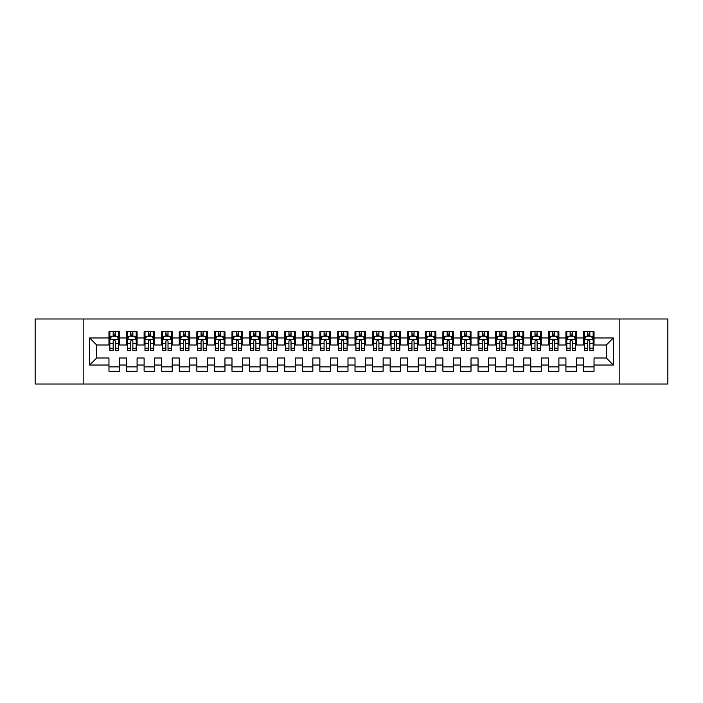<?xml version="1.0" encoding="UTF-8"?>
<svg xmlns="http://www.w3.org/2000/svg" width="703" height="703" viewBox="0 0 703 703"><rect width="100%" height="100%" fill="white"/><g stroke="black" fill="none" stroke-linecap="round" stroke-linejoin="round"><path stroke-width="1.05" d="M619.167 384.014L667.85 384.014L667.85 318.986L619.167 318.986L619.167 384.014L83.833 384.014L83.833 318.986L35.15 318.986L35.15 384.014L83.833 384.014M619.167 318.986L83.833 318.986M89.633 365.033L89.633 337.967L108.965 337.967L108.965 344.997L96.663 344.997L96.663 358.003L89.633 365.033L108.965 365.033L108.965 371.272L119.51 371.272L119.51 365.033L126.54 365.033L126.54 371.272L137.085 371.272L137.085 365.033L144.115 365.033L144.115 371.272L154.66 371.272L154.66 365.033L161.69 365.033L161.69 371.272L172.235 371.272L172.235 365.033L179.265 365.033L179.265 371.272L189.81 371.272L189.81 365.033L196.84 365.033L196.84 371.272L207.385 371.272L207.385 365.033L214.415 365.033L214.415 371.272L224.96 371.272L224.96 365.033L231.99 365.033L231.99 371.272L242.535 371.272L242.535 365.033L249.565 365.033L249.565 371.272L260.11 371.272L260.11 365.033L267.14 365.033L267.14 371.272L277.685 371.272L277.685 365.033L284.715 365.033L284.715 371.272L295.26 371.272L295.26 365.033L302.29 365.033L302.29 371.272L312.835 371.272L312.835 365.033L319.865 365.033L319.865 371.272L330.41 371.272L330.41 365.033L337.44 365.033L337.44 371.272L347.985 371.272L347.985 365.033L355.015 365.033L355.015 371.272L365.56 371.272L365.56 365.033L372.59 365.033L372.59 371.272L383.135 371.272L383.135 365.033L390.165 365.033L390.165 371.272L400.71 371.272L400.71 365.033L407.74 365.033L407.74 371.272L418.285 371.272L418.285 365.033L425.315 365.033L425.315 371.272L435.86 371.272L435.86 365.033L442.89 365.033L442.89 371.272L453.435 371.272L453.435 365.033L460.465 365.033L460.465 371.272L471.01 371.272L471.01 365.033L478.04 365.033L478.04 371.272L488.585 371.272L488.585 365.033L495.615 365.033L495.615 371.272L506.16 371.272L506.16 365.033L513.19 365.033L513.19 371.272L523.735 371.272L523.735 365.033L530.765 365.033L530.765 371.272L541.31 371.272L541.31 365.033L548.34 365.033L548.34 371.272L558.885 371.272L558.885 365.033L565.915 365.033L565.915 371.272L576.46 371.272L576.46 365.033L583.49 365.033L583.49 371.272L594.035 371.272L594.035 358.003L606.337 358.003L606.337 344.997L594.035 344.997L594.035 337.967L613.368 337.967L613.368 365.033L594.035 365.033M594.035 337.967L594.035 331.728L583.49 331.728L583.49 337.967L576.46 337.967L576.46 331.728L565.915 331.728L565.915 337.967L558.885 337.967L558.885 331.728L548.34 331.728L548.34 337.967L541.31 337.967L541.31 331.728L530.765 331.728L530.765 337.967L523.735 337.967L523.735 331.728L513.19 331.728L513.19 337.967L506.16 337.967L506.16 331.728L495.615 331.728L495.615 337.967L488.585 337.967L488.585 331.728L478.04 331.728L478.04 337.967L471.01 337.967L471.01 331.728L460.465 331.728L460.465 337.967L453.435 337.967L453.435 331.728L442.89 331.728L442.89 337.967L435.86 337.967L435.86 331.728L425.315 331.728L425.315 337.967L418.285 337.967L418.285 331.728L407.74 331.728L407.74 337.967L400.71 337.967L400.71 331.728L390.165 331.728L390.165 337.967L383.135 337.967L383.135 331.728L372.59 331.728L372.59 337.967L365.56 337.967L365.56 331.728L355.015 331.728L355.015 337.967L347.985 337.967L347.985 331.728L337.44 331.728L337.44 337.967L330.41 337.967L330.41 331.728L319.865 331.728L319.865 337.967L312.835 337.967L312.835 331.728L302.29 331.728L302.29 337.967L295.26 337.967L295.26 331.728L284.715 331.728L284.715 337.967L277.685 337.967L277.685 331.728L267.14 331.728L267.14 337.967L260.11 337.967L260.11 331.728L249.565 331.728L249.565 337.967L242.535 337.967L242.535 331.728L231.99 331.728L231.99 337.967L224.96 337.967L224.96 331.728L214.415 331.728L214.415 337.967L207.385 337.967L207.385 331.728L196.84 331.728L196.84 337.967L189.81 337.967L189.81 331.728L179.265 331.728L179.265 337.967L172.235 337.967L172.235 331.728L161.69 331.728L161.69 337.967L154.66 337.967L154.66 331.728L144.115 331.728L144.115 337.967L137.085 337.967L137.085 331.728L126.54 331.728L126.54 337.967L119.51 337.967L119.51 331.728L108.965 331.728L108.965 337.967M576.46 365.033L576.46 358.003L583.49 358.003L583.49 365.033M613.368 337.967L606.337 344.997M558.885 365.033L558.885 358.003L565.915 358.003L565.915 365.033M583.49 337.967L583.49 344.997L576.46 344.997L576.46 337.967M541.31 365.033L541.31 358.003L548.34 358.003L548.34 365.033M565.915 337.967L565.915 344.997L558.885 344.997L558.885 337.967M523.735 365.033L523.735 358.003L530.765 358.003L530.765 365.033M548.34 337.967L548.34 344.997L541.31 344.997L541.31 337.967M506.16 365.033L506.16 358.003L513.19 358.003L513.19 365.033M530.765 337.967L530.765 344.997L523.735 344.997L523.735 337.967M488.585 365.033L488.585 358.003L495.615 358.003L495.615 365.033M513.19 337.967L513.19 344.997L506.16 344.997L506.16 337.967M471.01 365.033L471.01 358.003L478.04 358.003L478.04 365.033M495.615 337.967L495.615 344.997L488.585 344.997L488.585 337.967M453.435 365.033L453.435 358.003L460.465 358.003L460.465 365.033M478.04 337.967L478.04 344.997L471.01 344.997L471.01 337.967M435.86 365.033L435.86 358.003L442.89 358.003L442.89 365.033M460.465 337.967L460.465 344.997L453.435 344.997L453.435 337.967M418.285 365.033L418.285 358.003L425.315 358.003L425.315 365.033M442.89 337.967L442.89 344.997L435.86 344.997L435.86 337.967M400.71 365.033L400.71 358.003L407.74 358.003L407.74 365.033M425.315 337.967L425.315 344.997L418.285 344.997L418.285 337.967M383.135 365.033L383.135 358.003L390.165 358.003L390.165 365.033M407.74 337.967L407.74 344.997L400.71 344.997L400.71 337.967M365.56 365.033L365.56 358.003L372.59 358.003L372.59 365.033M390.165 337.967L390.165 344.997L383.135 344.997L383.135 337.967M347.985 365.033L347.985 358.003L355.015 358.003L355.015 365.033M372.59 337.967L372.59 344.997L365.56 344.997L365.56 337.967M330.41 365.033L330.41 358.003L337.44 358.003L337.44 365.033M355.015 337.967L355.015 344.997L347.985 344.997L347.985 337.967M312.835 365.033L312.835 358.003L319.865 358.003L319.865 365.033M337.44 337.967L337.44 344.997L330.41 344.997L330.41 337.967M295.26 365.033L295.26 358.003L302.29 358.003L302.29 365.033M319.865 337.967L319.865 344.997L312.835 344.997L312.835 337.967M277.685 365.033L277.685 358.003L284.715 358.003L284.715 365.033M302.29 337.967L302.29 344.997L295.26 344.997L295.26 337.967M260.11 365.033L260.11 358.003L267.14 358.003L267.14 365.033M284.715 337.967L284.715 344.997L277.685 344.997L277.685 337.967M242.535 365.033L242.535 358.003L249.565 358.003L249.565 365.033M267.14 337.967L267.14 344.997L260.11 344.997L260.11 337.967M224.96 365.033L224.96 358.003L231.99 358.003L231.99 365.033M249.565 337.967L249.565 344.997L242.535 344.997L242.535 337.967M207.385 365.033L207.385 358.003L214.415 358.003L214.415 365.033M231.99 337.967L231.99 344.997L224.96 344.997L224.96 337.967M189.81 365.033L189.81 358.003L196.84 358.003L196.84 365.033M214.415 337.967L214.415 344.997L207.385 344.997L207.385 337.967M172.235 365.033L172.235 358.003L179.265 358.003L179.265 365.033M196.84 337.967L196.84 344.997L189.81 344.997L189.81 337.967M154.66 365.033L154.66 358.003L161.69 358.003L161.69 365.033M179.265 337.967L179.265 344.997L172.235 344.997L172.235 337.967M137.085 365.033L137.085 358.003L144.115 358.003L144.115 365.033M161.69 337.967L161.69 344.997L154.66 344.997L154.66 337.967M119.51 365.033L119.51 358.003L126.54 358.003L126.54 365.033M144.115 337.967L144.115 344.997L137.085 344.997L137.085 337.967M96.663 358.003L108.965 358.003L108.965 365.033M126.54 337.967L126.54 344.997L119.51 344.997L119.51 337.967M583.49 336.122L584.369 336.122M593.156 336.122L594.035 336.122M565.915 336.122L566.794 336.122M575.581 336.122L576.46 336.122M548.34 336.122L549.219 336.122M558.006 336.122L558.885 336.122M530.765 336.122L531.644 336.122M540.431 336.122L541.31 336.122M513.19 336.122L514.069 336.122M522.856 336.122L523.735 336.122M495.615 336.122L496.494 336.122M505.281 336.122L506.16 336.122M478.04 336.122L478.919 336.122M487.706 336.122L488.585 336.122M460.465 336.122L461.344 336.122M470.131 336.122L471.01 336.122M442.89 336.122L443.769 336.122M452.556 336.122L453.435 336.122M425.315 336.122L426.194 336.122M434.981 336.122L435.86 336.122M407.74 336.122L408.619 336.122M417.406 336.122L418.285 336.122M390.165 336.122L391.044 336.122M399.831 336.122L400.71 336.122M372.59 336.122L373.469 336.122M382.256 336.122L383.135 336.122M355.015 336.122L355.894 336.122M364.681 336.122L365.56 336.122M337.44 336.122L338.319 336.122M347.106 336.122L347.985 336.122M319.865 336.122L320.744 336.122M329.531 336.122L330.41 336.122M302.29 336.122L303.169 336.122M311.956 336.122L312.835 336.122M284.715 336.122L285.594 336.122M294.381 336.122L295.26 336.122M267.14 336.122L268.019 336.122M276.806 336.122L277.685 336.122M249.565 336.122L250.444 336.122M259.231 336.122L260.11 336.122M231.99 336.122L232.869 336.122M241.656 336.122L242.535 336.122M214.415 336.122L215.294 336.122M224.081 336.122L224.96 336.122M196.84 336.122L197.719 336.122M206.506 336.122L207.385 336.122M179.265 336.122L180.144 336.122M188.931 336.122L189.81 336.122M161.69 336.122L162.569 336.122M171.356 336.122L172.235 336.122M144.115 336.122L144.994 336.122M153.781 336.122L154.66 336.122M126.54 336.122L127.419 336.122M136.206 336.122L137.085 336.122M108.965 336.122L109.844 336.122M118.631 336.122L119.51 336.122M108.965 366.878L119.51 366.878M126.54 366.878L137.085 366.878M144.115 366.878L154.66 366.878M161.69 366.878L172.235 366.878M179.265 366.878L189.81 366.878M196.84 366.878L207.385 366.878M214.415 366.878L224.96 366.878M231.99 366.878L242.535 366.878M249.565 366.878L260.11 366.878M267.14 366.878L277.685 366.878M284.715 366.878L295.26 366.878M302.29 366.878L312.835 366.878M319.865 366.878L330.41 366.878M337.44 366.878L347.985 366.878M355.015 366.878L365.56 366.878M372.59 366.878L383.135 366.878M390.165 366.878L400.71 366.878M407.74 366.878L418.285 366.878M425.315 366.878L435.86 366.878M442.89 366.878L453.435 366.878M460.465 366.878L471.01 366.878M478.04 366.878L488.585 366.878M495.615 366.878L506.16 366.878M513.19 366.878L523.735 366.878M530.765 366.878L541.31 366.878M548.34 366.878L558.885 366.878M565.915 366.878L576.46 366.878M583.49 366.878L594.035 366.878M89.633 337.967L96.663 344.997M606.337 358.003L613.368 365.033M115.292 334.013L113.183 334.013M118.631 348.24L115.292 348.24L115.292 350.446L118.631 350.446L118.631 339.725L116.874 336.21L111.601 336.21L109.844 339.725L109.844 350.446L113.183 350.446L113.183 348.24L109.844 348.24M109.844 339.725L109.844 331.728M118.631 339.725L118.631 331.728M113.183 336.21L113.183 331.728M115.292 331.728L115.292 336.21M115.292 348.24L115.292 341.043C114.589 339.69 113.886 339.69 113.183 341.043L113.183 348.24M115.292 336.122L113.183 336.122M132.867 334.013L130.758 334.013M136.206 348.24L132.867 348.24L132.867 350.446L136.206 350.446L136.206 339.725L134.449 336.21L129.176 336.21L127.419 339.725L127.419 350.446L130.758 350.446L130.758 348.24L127.419 348.24M127.419 339.725L127.419 331.728M136.206 339.725L136.206 331.728M130.758 336.21L130.758 331.728M132.867 331.728L132.867 336.21M132.867 348.24L132.867 341.043C132.164 339.69 131.461 339.69 130.758 341.043L130.758 348.24M132.867 336.122L130.758 336.122M150.442 334.013L148.333 334.013M153.781 348.24L150.442 348.24L150.442 350.446L153.781 350.446L153.781 339.725L152.024 336.21L146.751 336.21L144.994 339.725L144.994 350.446L148.333 350.446L148.333 348.24L144.994 348.24M144.994 339.725L144.994 331.728M153.781 339.725L153.781 331.728M148.333 336.21L148.333 331.728M150.442 331.728L150.442 336.21M150.442 348.24L150.442 341.043C149.739 339.69 149.036 339.69 148.333 341.043L148.333 348.24M150.442 336.122L148.333 336.122M168.017 334.013L165.908 334.013M171.356 348.24L168.017 348.24L168.017 350.446L171.356 350.446L171.356 339.725L169.599 336.21L164.326 336.21L162.569 339.725L162.569 350.446L165.908 350.446L165.908 348.24L162.569 348.24M162.569 339.725L162.569 331.728M171.356 339.725L171.356 331.728M165.908 336.21L165.908 331.728M168.017 331.728L168.017 336.21M168.017 348.24L168.017 341.043C167.314 339.69 166.611 339.69 165.908 341.043L165.908 348.24M168.017 336.122L165.908 336.122M185.592 334.013L183.483 334.013M188.931 348.24L185.592 348.24L185.592 350.446L188.931 350.446L188.931 339.725L187.174 336.21L181.901 336.21L180.144 339.725L180.144 350.446L183.483 350.446L183.483 348.24L180.144 348.24M180.144 339.725L180.144 331.728M188.931 339.725L188.931 331.728M183.483 336.21L183.483 331.728M185.592 331.728L185.592 336.21M185.592 348.24L185.592 341.043C184.889 339.69 184.186 339.69 183.483 341.043L183.483 348.24M185.592 336.122L183.483 336.122M203.167 334.013L201.058 334.013M206.506 348.24L203.167 348.24L203.167 350.446L206.506 350.446L206.506 339.725L204.749 336.21L199.476 336.21L197.719 339.725L197.719 350.446L201.058 350.446L201.058 348.24L197.719 348.24M197.719 339.725L197.719 331.728M206.506 339.725L206.506 331.728M201.058 336.21L201.058 331.728M203.167 331.728L203.167 336.21M203.167 348.24L203.167 341.043C202.464 339.69 201.761 339.69 201.058 341.043L201.058 348.24M203.167 336.122L201.058 336.122M220.742 334.013L218.633 334.013M224.081 348.24L220.742 348.24L220.742 350.446L224.081 350.446L224.081 339.725L222.324 336.21L217.051 336.21L215.294 339.725L215.294 350.446L218.633 350.446L218.633 348.24L215.294 348.24M215.294 339.725L215.294 331.728M224.081 339.725L224.081 331.728M218.633 336.21L218.633 331.728M220.742 331.728L220.742 336.21M220.742 348.24L220.742 341.043C220.039 339.69 219.336 339.69 218.633 341.043L218.633 348.24M220.742 336.122L218.633 336.122M238.317 334.013L236.208 334.013M241.656 348.24L238.317 348.24L238.317 350.446L241.656 350.446L241.656 339.725L239.899 336.21L234.626 336.21L232.869 339.725L232.869 350.446L236.208 350.446L236.208 348.24L232.869 348.24M232.869 339.725L232.869 331.728M241.656 339.725L241.656 331.728M236.208 336.21L236.208 331.728M238.317 331.728L238.317 336.21M238.317 348.24L238.317 341.043C237.614 339.69 236.911 339.69 236.208 341.043L236.208 348.24M238.317 336.122L236.208 336.122M255.892 334.013L253.783 334.013M259.231 348.24L255.892 348.24L255.892 350.446L259.231 350.446L259.231 339.725L257.474 336.21L252.201 336.21L250.444 339.725L250.444 350.446L253.783 350.446L253.783 348.24L250.444 348.24M250.444 339.725L250.444 331.728M259.231 339.725L259.231 331.728M253.783 336.21L253.783 331.728M255.892 331.728L255.892 336.21M255.892 348.24L255.892 341.043C255.189 339.69 254.486 339.69 253.783 341.043L253.783 348.24M255.892 336.122L253.783 336.122M273.467 334.013L271.358 334.013M276.806 348.24L273.467 348.24L273.467 350.446L276.806 350.446L276.806 339.725L275.049 336.21L269.776 336.21L268.019 339.725L268.019 350.446L271.358 350.446L271.358 348.24L268.019 348.24M268.019 339.725L268.019 331.728M276.806 339.725L276.806 331.728M271.358 336.21L271.358 331.728M273.467 331.728L273.467 336.21M273.467 348.24L273.467 341.043C272.764 339.69 272.061 339.69 271.358 341.043L271.358 348.24M273.467 336.122L271.358 336.122M291.042 334.013L288.933 334.013M294.381 348.24L291.042 348.24L291.042 350.446L294.381 350.446L294.381 339.725L292.624 336.21L287.351 336.21L285.594 339.725L285.594 350.446L288.933 350.446L288.933 348.24L285.594 348.24M285.594 339.725L285.594 331.728M294.381 339.725L294.381 331.728M288.933 336.21L288.933 331.728M291.042 331.728L291.042 336.21M291.042 348.24L291.042 341.043C290.339 339.69 289.636 339.69 288.933 341.043L288.933 348.24M291.042 336.122L288.933 336.122M308.617 334.013L306.508 334.013M311.956 348.24L308.617 348.24L308.617 350.446L311.956 350.446L311.956 339.725L310.199 336.21L304.926 336.21L303.169 339.725L303.169 350.446L306.508 350.446L306.508 348.24L303.169 348.24M303.169 339.725L303.169 331.728M311.956 339.725L311.956 331.728M306.508 336.21L306.508 331.728M308.617 331.728L308.617 336.21M308.617 348.24L308.617 341.043C307.914 339.69 307.211 339.69 306.508 341.043L306.508 348.24M308.617 336.122L306.508 336.122M326.192 334.013L324.083 334.013M329.531 348.24L326.192 348.24L326.192 350.446L329.531 350.446L329.531 339.725L327.774 336.21L322.501 336.21L320.744 339.725L320.744 350.446L324.083 350.446L324.083 348.24L320.744 348.24M320.744 339.725L320.744 331.728M329.531 339.725L329.531 331.728M324.083 336.21L324.083 331.728M326.192 331.728L326.192 336.21M326.192 348.24L326.192 341.043C325.489 339.69 324.786 339.69 324.083 341.043L324.083 348.24M326.192 336.122L324.083 336.122M343.767 334.013L341.658 334.013M347.106 348.24L343.767 348.24L343.767 350.446L347.106 350.446L347.106 339.725L345.349 336.21L340.076 336.21L338.319 339.725L338.319 350.446L341.658 350.446L341.658 348.24L338.319 348.24M338.319 339.725L338.319 331.728M347.106 339.725L347.106 331.728M341.658 336.21L341.658 331.728M343.767 331.728L343.767 336.21M343.767 348.24L343.767 341.043C343.064 339.69 342.361 339.69 341.658 341.043L341.658 348.24M343.767 336.122L341.658 336.122M361.342 334.013L359.233 334.013M364.681 348.24L361.342 348.24L361.342 350.446L364.681 350.446L364.681 339.725L362.924 336.21L357.651 336.21L355.894 339.725L355.894 350.446L359.233 350.446L359.233 348.24L355.894 348.24M355.894 339.725L355.894 331.728M364.681 339.725L364.681 331.728M359.233 336.21L359.233 331.728M361.342 331.728L361.342 336.21M361.342 348.24L361.342 341.043C360.639 339.69 359.936 339.69 359.233 341.043L359.233 348.24M361.342 336.122L359.233 336.122M378.917 334.013L376.808 334.013M382.256 348.24L378.917 348.24L378.917 350.446L382.256 350.446L382.256 339.725L380.499 336.21L375.226 336.21L373.469 339.725L373.469 350.446L376.808 350.446L376.808 348.24L373.469 348.24M373.469 339.725L373.469 331.728M382.256 339.725L382.256 331.728M376.808 336.21L376.808 331.728M378.917 331.728L378.917 336.21M378.917 348.24L378.917 341.043C378.214 339.69 377.511 339.69 376.808 341.043L376.808 348.24M378.917 336.122L376.808 336.122M396.492 334.013L394.383 334.013M399.831 348.24L396.492 348.24L396.492 350.446L399.831 350.446L399.831 339.725L398.074 336.21L392.801 336.21L391.044 339.725L391.044 350.446L394.383 350.446L394.383 348.24L391.044 348.24M391.044 339.725L391.044 331.728M399.831 339.725L399.831 331.728M394.383 336.21L394.383 331.728M396.492 331.728L396.492 336.21M396.492 348.24L396.492 341.043C395.789 339.69 395.086 339.69 394.383 341.043L394.383 348.24M396.492 336.122L394.383 336.122M414.067 334.013L411.958 334.013M417.406 348.24L414.067 348.24L414.067 350.446L417.406 350.446L417.406 339.725L415.649 336.21L410.376 336.21L408.619 339.725L408.619 350.446L411.958 350.446L411.958 348.24L408.619 348.24M408.619 339.725L408.619 331.728M417.406 339.725L417.406 331.728M411.958 336.21L411.958 331.728M414.067 331.728L414.067 336.21M414.067 348.24L414.067 341.043C413.364 339.69 412.661 339.69 411.958 341.043L411.958 348.24M414.067 336.122L411.958 336.122M431.642 334.013L429.533 334.013M434.981 348.24L431.642 348.24L431.642 350.446L434.981 350.446L434.981 339.725L433.224 336.21L427.951 336.21L426.194 339.725L426.194 350.446L429.533 350.446L429.533 348.24L426.194 348.24M426.194 339.725L426.194 331.728M434.981 339.725L434.981 331.728M429.533 336.21L429.533 331.728M431.642 331.728L431.642 336.21M431.642 348.24L431.642 341.043C430.939 339.69 430.236 339.69 429.533 341.043L429.533 348.24M431.642 336.122L429.533 336.122M449.217 334.013L447.108 334.013M452.556 348.24L449.217 348.24L449.217 350.446L452.556 350.446L452.556 339.725L450.799 336.21L445.526 336.21L443.769 339.725L443.769 350.446L447.108 350.446L447.108 348.24L443.769 348.24M443.769 339.725L443.769 331.728M452.556 339.725L452.556 331.728M447.108 336.21L447.108 331.728M449.217 331.728L449.217 336.21M449.217 348.24L449.217 341.043C448.514 339.69 447.811 339.69 447.108 341.043L447.108 348.24M449.217 336.122L447.108 336.122M466.792 334.013L464.683 334.013M470.131 348.24L466.792 348.24L466.792 350.446L470.131 350.446L470.131 339.725L468.374 336.21L463.101 336.21L461.344 339.725L461.344 350.446L464.683 350.446L464.683 348.24L461.344 348.24M461.344 339.725L461.344 331.728M470.131 339.725L470.131 331.728M464.683 336.21L464.683 331.728M466.792 331.728L466.792 336.21M466.792 348.24L466.792 341.043C466.089 339.69 465.386 339.69 464.683 341.043L464.683 348.24M466.792 336.122L464.683 336.122M484.367 334.013L482.258 334.013M487.706 348.24L484.367 348.24L484.367 350.446L487.706 350.446L487.706 339.725L485.949 336.21L480.676 336.21L478.919 339.725L478.919 350.446L482.258 350.446L482.258 348.24L478.919 348.24M478.919 339.725L478.919 331.728M487.706 339.725L487.706 331.728M482.258 336.21L482.258 331.728M484.367 331.728L484.367 336.21M484.367 348.24L484.367 341.043C483.664 339.69 482.961 339.69 482.258 341.043L482.258 348.24M484.367 336.122L482.258 336.122M501.942 334.013L499.833 334.013M505.281 348.24L501.942 348.24L501.942 350.446L505.281 350.446L505.281 339.725L503.524 336.21L498.251 336.21L496.494 339.725L496.494 350.446L499.833 350.446L499.833 348.24L496.494 348.24M496.494 339.725L496.494 331.728M505.281 339.725L505.281 331.728M499.833 336.21L499.833 331.728M501.942 331.728L501.942 336.21M501.942 348.24L501.942 341.043C501.239 339.69 500.536 339.69 499.833 341.043L499.833 348.24M501.942 336.122L499.833 336.122M519.517 334.013L517.408 334.013M522.856 348.24L519.517 348.24L519.517 350.446L522.856 350.446L522.856 339.725L521.099 336.21L515.826 336.21L514.069 339.725L514.069 350.446L517.408 350.446L517.408 348.24L514.069 348.24M514.069 339.725L514.069 331.728M522.856 339.725L522.856 331.728M517.408 336.21L517.408 331.728M519.517 331.728L519.517 336.21M519.517 348.24L519.517 341.043C518.814 339.69 518.111 339.69 517.408 341.043L517.408 348.24M519.517 336.122L517.408 336.122M537.092 334.013L534.983 334.013M540.431 348.24L537.092 348.24L537.092 350.446L540.431 350.446L540.431 339.725L538.674 336.21L533.401 336.21L531.644 339.725L531.644 350.446L534.983 350.446L534.983 348.24L531.644 348.24M531.644 339.725L531.644 331.728M540.431 339.725L540.431 331.728M534.983 336.21L534.983 331.728M537.092 331.728L537.092 336.21M537.092 348.24L537.092 341.043C536.389 339.69 535.686 339.69 534.983 341.043L534.983 348.24M537.092 336.122L534.983 336.122M554.667 334.013L552.558 334.013M558.006 348.24L554.667 348.24L554.667 350.446L558.006 350.446L558.006 339.725L556.249 336.21L550.976 336.21L549.219 339.725L549.219 350.446L552.558 350.446L552.558 348.24L549.219 348.24M549.219 339.725L549.219 331.728M558.006 339.725L558.006 331.728M552.558 336.21L552.558 331.728M554.667 331.728L554.667 336.21M554.667 348.24L554.667 341.043C553.964 339.69 553.261 339.69 552.558 341.043L552.558 348.24M554.667 336.122L552.558 336.122M572.242 334.013L570.133 334.013M575.581 348.24L572.242 348.24L572.242 350.446L575.581 350.446L575.581 339.725L573.824 336.21L568.551 336.21L566.794 339.725L566.794 350.446L570.133 350.446L570.133 348.24L566.794 348.24M566.794 339.725L566.794 331.728M575.581 339.725L575.581 331.728M570.133 336.21L570.133 331.728M572.242 331.728L572.242 336.21M572.242 348.24L572.242 341.043C571.539 339.69 570.836 339.69 570.133 341.043L570.133 348.24M572.242 336.122L570.133 336.122M589.817 334.013L587.708 334.013M593.156 348.24L589.817 348.24L589.817 350.446L593.156 350.446L593.156 339.725L591.399 336.21L586.126 336.21L584.369 339.725L584.369 350.446L587.708 350.446L587.708 348.24L584.369 348.24M584.369 339.725L584.369 331.728M593.156 339.725L593.156 331.728M587.708 336.21L587.708 331.728M589.817 331.728L589.817 336.21M589.817 348.24L589.817 341.043C589.114 339.69 588.411 339.69 587.708 341.043L587.708 348.24M589.817 336.122L587.708 336.122M118.587 339.637L109.888 339.637M109.844 336.421L111.496 336.421M116.979 336.421L118.631 336.421M113.183 343.53L109.844 343.53M118.631 343.53L115.292 343.53M115.292 335.129L113.183 335.129M136.162 339.637L127.463 339.637M127.419 336.421L129.071 336.421M134.554 336.421L136.206 336.421M130.758 343.53L127.419 343.53M136.206 343.53L132.867 343.53M132.867 335.129L130.758 335.129M153.737 339.637L145.038 339.637M144.994 336.421L146.646 336.421M152.129 336.421L153.781 336.421M148.333 343.53L144.994 343.53M153.781 343.53L150.442 343.53M150.442 335.129L148.333 335.129M171.312 339.637L162.613 339.637M162.569 336.421L164.221 336.421M169.704 336.421L171.356 336.421M165.908 343.53L162.569 343.53M171.356 343.53L168.017 343.53M168.017 335.129L165.908 335.129M188.887 339.637L180.188 339.637M180.144 336.421L181.796 336.421M187.279 336.421L188.931 336.421M183.483 343.53L180.144 343.53M188.931 343.53L185.592 343.53M185.592 335.129L183.483 335.129M206.462 339.637L197.763 339.637M197.719 336.421L199.371 336.421M204.854 336.421L206.506 336.421M201.058 343.53L197.719 343.53M206.506 343.53L203.167 343.53M203.167 335.129L201.058 335.129M224.037 339.637L215.338 339.637M215.294 336.421L216.946 336.421M222.429 336.421L224.081 336.421M218.633 343.53L215.294 343.53M224.081 343.53L220.742 343.53M220.742 335.129L218.633 335.129M241.612 339.637L232.913 339.637M232.869 336.421L234.521 336.421M240.004 336.421L241.656 336.421M236.208 343.53L232.869 343.53M241.656 343.53L238.317 343.53M238.317 335.129L236.208 335.129M259.187 339.637L250.488 339.637M250.444 336.421L252.096 336.421M257.579 336.421L259.231 336.421M253.783 343.53L250.444 343.53M259.231 343.53L255.892 343.53M255.892 335.129L253.783 335.129M276.762 339.637L268.063 339.637M268.019 336.421L269.671 336.421M275.154 336.421L276.806 336.421M271.358 343.53L268.019 343.53M276.806 343.53L273.467 343.53M273.467 335.129L271.358 335.129M294.337 339.637L285.638 339.637M285.594 336.421L287.246 336.421M292.729 336.421L294.381 336.421M288.933 343.53L285.594 343.53M294.381 343.53L291.042 343.53M291.042 335.129L288.933 335.129M311.912 339.637L303.213 339.637M303.169 336.421L304.821 336.421M310.304 336.421L311.956 336.421M306.508 343.53L303.169 343.53M311.956 343.53L308.617 343.53M308.617 335.129L306.508 335.129M329.487 339.637L320.788 339.637M320.744 336.421L322.396 336.421M327.879 336.421L329.531 336.421M324.083 343.53L320.744 343.53M329.531 343.53L326.192 343.53M326.192 335.129L324.083 335.129M347.062 339.637L338.363 339.637M338.319 336.421L339.971 336.421M345.454 336.421L347.106 336.421M341.658 343.53L338.319 343.53M347.106 343.53L343.767 343.53M343.767 335.129L341.658 335.129M364.637 339.637L355.938 339.637M355.894 336.421L357.546 336.421M363.029 336.421L364.681 336.421M359.233 343.53L355.894 343.53M364.681 343.53L361.342 343.53M361.342 335.129L359.233 335.129M382.212 339.637L373.513 339.637M373.469 336.421L375.121 336.421M380.604 336.421L382.256 336.421M376.808 343.53L373.469 343.53M382.256 343.53L378.917 343.53M378.917 335.129L376.808 335.129M399.787 339.637L391.088 339.637M391.044 336.421L392.696 336.421M398.179 336.421L399.831 336.421M394.383 343.53L391.044 343.53M399.831 343.53L396.492 343.53M396.492 335.129L394.383 335.129M417.362 339.637L408.663 339.637M408.619 336.421L410.271 336.421M415.754 336.421L417.406 336.421M411.958 343.53L408.619 343.53M417.406 343.53L414.067 343.53M414.067 335.129L411.958 335.129M434.937 339.637L426.238 339.637M426.194 336.421L427.846 336.421M433.329 336.421L434.981 336.421M429.533 343.53L426.194 343.53M434.981 343.53L431.642 343.53M431.642 335.129L429.533 335.129M452.512 339.637L443.813 339.637M443.769 336.421L445.421 336.421M450.904 336.421L452.556 336.421M447.108 343.53L443.769 343.53M452.556 343.53L449.217 343.53M449.217 335.129L447.108 335.129M470.087 339.637L461.388 339.637M461.344 336.421L462.996 336.421M468.479 336.421L470.131 336.421M464.683 343.53L461.344 343.53M470.131 343.53L466.792 343.53M466.792 335.129L464.683 335.129M487.662 339.637L478.963 339.637M478.919 336.421L480.571 336.421M486.054 336.421L487.706 336.421M482.258 343.53L478.919 343.53M487.706 343.53L484.367 343.53M484.367 335.129L482.258 335.129M505.237 339.637L496.538 339.637M496.494 336.421L498.146 336.421M503.629 336.421L505.281 336.421M499.833 343.53L496.494 343.53M505.281 343.53L501.942 343.53M501.942 335.129L499.833 335.129M522.812 339.637L514.113 339.637M514.069 336.421L515.721 336.421M521.204 336.421L522.856 336.421M517.408 343.53L514.069 343.53M522.856 343.53L519.517 343.53M519.517 335.129L517.408 335.129M540.387 339.637L531.688 339.637M531.644 336.421L533.296 336.421M538.779 336.421L540.431 336.421M534.983 343.53L531.644 343.53M540.431 343.53L537.092 343.53M537.092 335.129L534.983 335.129M557.962 339.637L549.263 339.637M549.219 336.421L550.871 336.421M556.354 336.421L558.006 336.421M552.558 343.53L549.219 343.53M558.006 343.53L554.667 343.53M554.667 335.129L552.558 335.129M575.537 339.637L566.838 339.637M566.794 336.421L568.446 336.421M573.929 336.421L575.581 336.421M570.133 343.53L566.794 343.53M575.581 343.53L572.242 343.53M572.242 335.129L570.133 335.129M593.112 339.637L584.413 339.637M584.369 336.421L586.021 336.421M591.504 336.421L593.156 336.421M587.708 343.53L584.369 343.53M593.156 343.53L589.817 343.53M589.817 335.129L587.708 335.129"/></g></svg>
